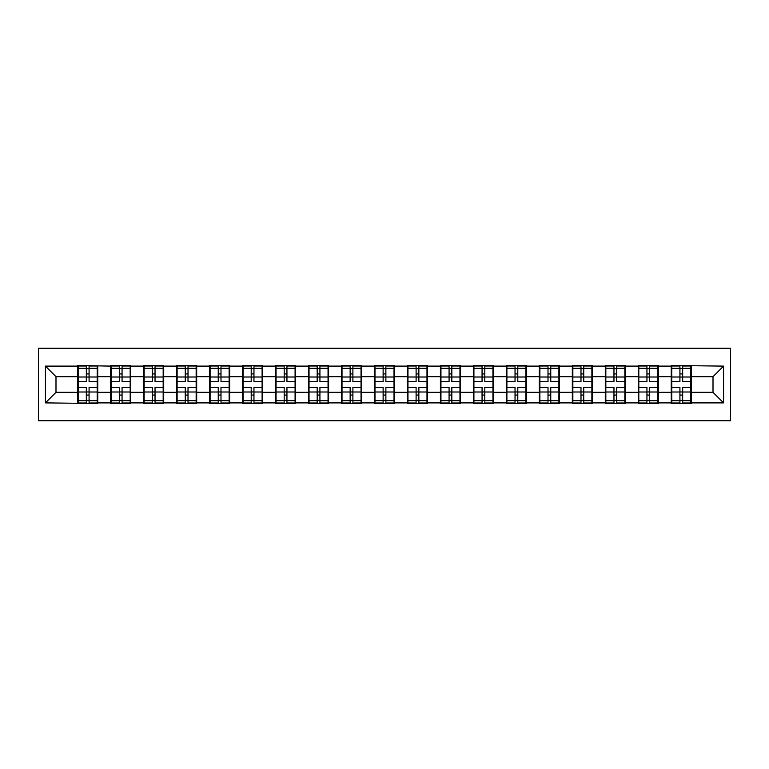 <?xml version="1.0" encoding="UTF-8"?>
<svg xmlns="http://www.w3.org/2000/svg" width="769" height="769" viewBox="0 0 769 769"><rect width="100%" height="100%" fill="white"/><g stroke="black" fill="none" stroke-linecap="round" stroke-linejoin="round"><path stroke-width="1.15" d="M38.45 420.758L730.55 420.758L730.55 348.242L38.45 348.242L38.45 420.758M691.341 382.914L690.812 382.914M671.779 382.914L671.25 382.914M671.25 386.086L671.779 386.086M690.812 386.086L691.341 386.086M658.36 382.914L657.831 382.914M638.808 382.914L638.28 382.914M638.28 386.086L638.808 386.086M657.831 386.086L658.36 386.086M625.38 382.914L624.851 382.914M605.828 382.914L605.299 382.914M605.299 386.086L605.828 386.086M624.851 386.086L625.38 386.086M592.409 382.914L591.88 382.914M572.847 382.914L572.319 382.914M572.319 386.086L572.847 386.086M591.88 386.086L592.409 386.086M559.428 382.914L558.9 382.914M539.876 382.914L539.348 382.914M539.348 386.086L539.876 386.086M558.9 386.086L559.428 386.086M526.448 382.914L525.919 382.914M506.896 382.914L506.367 382.914M506.367 386.086L506.896 386.086M525.919 386.086L526.448 386.086M493.477 382.914L492.948 382.914M473.915 382.914L473.387 382.914M473.387 386.086L473.915 386.086M492.948 386.086L493.477 386.086M460.496 382.914L459.968 382.914M440.945 382.914L440.416 382.914M440.416 386.086L440.945 386.086M459.968 386.086L460.496 386.086M427.516 382.914L426.987 382.914M407.964 382.914L407.435 382.914M407.435 386.086L407.964 386.086M426.987 386.086L427.516 386.086M394.545 382.914L394.016 382.914M374.984 382.914L374.455 382.914M374.455 386.086L374.984 386.086M394.016 386.086L394.545 386.086M361.565 382.914L361.036 382.914M342.013 382.914L341.484 382.914M341.484 386.086L342.013 386.086M361.036 386.086L361.565 386.086M328.584 382.914L328.055 382.914M309.032 382.914L308.504 382.914M308.504 386.086L309.032 386.086M328.055 386.086L328.584 386.086M295.613 382.914L295.085 382.914M276.052 382.914L275.523 382.914M275.523 386.086L276.052 386.086M295.085 386.086L295.613 386.086M262.633 382.914L262.104 382.914M243.081 382.914L242.552 382.914M242.552 386.086L243.081 386.086M262.104 386.086L262.633 386.086M229.652 382.914L229.124 382.914M210.1 382.914L209.572 382.914M209.572 386.086L210.1 386.086M229.124 386.086L229.652 386.086M196.681 382.914L196.153 382.914M177.12 382.914L176.591 382.914M176.591 386.086L177.12 386.086M196.153 386.086L196.681 386.086M163.701 382.914L163.172 382.914M144.149 382.914L143.62 382.914M143.62 386.086L144.149 386.086M163.172 386.086L163.701 386.086M130.72 382.914L130.192 382.914M111.169 382.914L110.64 382.914M110.64 386.086L111.169 386.086M130.192 386.086L130.72 386.086M713.007 392.325L713.007 376.675L691.341 376.675L691.341 392.325L713.007 392.325L723.571 402.889L723.571 366.111L671.25 365.477L671.25 376.675L658.36 376.675L658.36 392.325L671.25 392.325L671.25 376.675M723.571 402.889L691.341 402.889L691.341 403.523L671.25 403.523L671.25 402.889L658.36 402.889L658.36 403.523L638.28 403.523L638.28 402.889L625.38 402.889L625.38 403.523L605.299 403.523L605.299 402.889L592.409 402.889L592.409 403.523L572.319 403.523L572.319 402.889L559.428 402.889L559.428 403.523L539.348 403.523L539.348 402.889L526.448 402.889L526.448 403.523L506.367 403.523L506.367 402.889L493.477 402.889L493.477 403.523L473.387 403.523L473.387 402.889L460.496 402.889L460.496 403.523L440.416 403.523L440.416 402.889L427.516 402.889L427.516 403.523L407.435 403.523L407.435 402.889L394.545 402.889L394.545 403.523L374.455 403.523L374.455 402.889L361.565 402.889L361.565 403.523L341.484 403.523L341.484 402.889L328.584 402.889L328.584 403.523L308.504 403.523L308.504 402.889L295.613 402.889L295.613 403.523L275.523 403.523L275.523 402.889L262.633 402.889L262.633 403.523L242.552 403.523L242.552 402.889L229.652 402.889L229.652 403.523L209.572 403.523L209.572 402.889L196.681 402.889L196.681 403.523L176.591 403.523L176.591 402.889L163.701 402.889L163.701 403.523L143.62 403.523L143.62 402.889L130.72 402.889L130.72 403.523L110.64 403.523L110.64 402.889L97.75 402.889L97.75 403.523L45.429 402.889L45.429 366.111L77.659 366.111L77.659 376.675L55.993 376.675L55.993 392.325L77.659 392.325L77.659 376.675M671.25 366.111L658.36 366.111L658.36 365.477L638.28 365.477L638.28 366.111L625.38 366.111L625.38 365.477L605.299 365.477L605.299 366.111L592.409 366.111L592.409 365.477L572.319 365.477L572.319 366.111L559.428 366.111L559.428 365.477L539.348 365.477L539.348 366.111L526.448 366.111L526.448 365.477L506.367 365.477L506.367 366.111L493.477 366.111L493.477 365.477L473.387 365.477L473.387 366.111L460.496 366.111L460.496 365.477L440.416 365.477L440.416 366.111L427.516 366.111L427.516 365.477L407.435 365.477L407.435 366.111L394.545 366.111L394.545 365.477L374.455 365.477L374.455 366.111L361.565 366.111L361.565 365.477L341.484 365.477L341.484 366.111L328.584 366.111L328.584 365.477L308.504 365.477L308.504 366.111L295.613 366.111L295.613 365.477L275.523 365.477L275.523 366.111L262.633 366.111L262.633 365.477L242.552 365.477L242.552 366.111L229.652 366.111L229.652 365.477L209.572 365.477L209.572 366.111L196.681 366.111L196.681 365.477L176.591 365.477L176.591 366.111L163.701 366.111L163.701 365.477L143.62 365.477L143.62 366.111L130.72 366.111L130.72 365.477L110.64 365.477L110.64 366.111L77.659 365.477L77.659 366.111M671.25 392.325L671.25 402.889M658.36 392.325L658.36 402.889M658.36 366.111L658.36 376.675M625.38 392.325L638.28 392.325L638.28 376.675L625.38 376.675L625.38 402.889M638.28 392.325L638.28 402.889M638.28 366.111L638.28 376.675M625.38 366.111L625.38 376.675M592.409 392.325L605.299 392.325L605.299 376.675L592.409 376.675L592.409 402.889M605.299 392.325L605.299 402.889M605.299 366.111L605.299 376.675M592.409 366.111L592.409 376.675M559.428 392.325L572.319 392.325L572.319 376.675L559.428 376.675L559.428 402.889M572.319 392.325L572.319 402.889M572.319 366.111L572.319 376.675M559.428 366.111L559.428 376.675M526.448 392.325L539.348 392.325L539.348 376.675L526.448 376.675L526.448 402.889M539.348 392.325L539.348 402.889M539.348 366.111L539.348 376.675M526.448 366.111L526.448 376.675M493.477 392.325L506.367 392.325L506.367 376.675L493.477 376.675L493.477 402.889M506.367 392.325L506.367 402.889M506.367 366.111L506.367 376.675M493.477 366.111L493.477 376.675M460.496 392.325L473.387 392.325L473.387 376.675L460.496 376.675L460.496 402.889M473.387 392.325L473.387 402.889M473.387 366.111L473.387 376.675M460.496 366.111L460.496 376.675M427.516 392.325L440.416 392.325L440.416 376.675L427.516 376.675L427.516 402.889M440.416 392.325L440.416 402.889M440.416 366.111L440.416 376.675M427.516 366.111L427.516 376.675M394.545 392.325L407.435 392.325L407.435 376.675L394.545 376.675L394.545 402.889M407.435 392.325L407.435 402.889M407.435 366.111L407.435 376.675M394.545 366.111L394.545 376.675M361.565 392.325L374.455 392.325L374.455 376.675L361.565 376.675L361.565 402.889M374.455 392.325L374.455 402.889M374.455 366.111L374.455 376.675M361.565 366.111L361.565 376.675M328.584 392.325L341.484 392.325L341.484 376.675L328.584 376.675L328.584 402.889M341.484 392.325L341.484 402.889M341.484 366.111L341.484 376.675M328.584 366.111L328.584 376.675M295.613 392.325L308.504 392.325L308.504 376.675L295.613 376.675L295.613 402.889M308.504 392.325L308.504 402.889M308.504 366.111L308.504 376.675M295.613 366.111L295.613 376.675M262.633 392.325L275.523 392.325L275.523 376.675L262.633 376.675L262.633 402.889M275.523 392.325L275.523 402.889M275.523 366.111L275.523 376.675M262.633 366.111L262.633 376.675M229.652 392.325L242.552 392.325L242.552 376.675L229.652 376.675L229.652 402.889M242.552 392.325L242.552 402.889M242.552 366.111L242.552 376.675M229.652 366.111L229.652 376.675M196.681 392.325L209.572 392.325L209.572 376.675L196.681 376.675L196.681 402.889M209.572 392.325L209.572 402.889M209.572 366.111L209.572 376.675M196.681 366.111L196.681 376.675M163.701 392.325L176.591 392.325L176.591 376.675L163.701 376.675L163.701 402.889M176.591 392.325L176.591 402.889M176.591 366.111L176.591 376.675M163.701 366.111L163.701 376.675M130.72 392.325L143.62 392.325L143.62 376.675L130.72 376.675L130.72 402.889M143.62 392.325L143.62 402.889M143.62 366.111L143.62 376.675M130.72 366.111L130.72 376.675M97.75 392.325L110.64 392.325L110.64 376.675L97.75 376.675L97.75 402.889M110.64 392.325L110.64 402.889M110.64 366.111L110.64 376.675M97.75 366.111L97.75 376.675M97.75 382.914L97.221 382.914M78.188 382.914L77.659 382.914M77.659 386.086L78.188 386.086M97.221 386.086L97.75 386.086M77.659 392.325L77.659 402.889M55.993 392.325L45.429 402.889M45.429 366.111L55.993 376.675M691.341 392.325L691.341 402.889M691.341 366.111L691.341 376.675M723.571 366.111L713.007 376.675M97.221 387.355L97.221 402.994L89.079 402.994L89.079 387.355L97.221 387.355L97.221 366.006L89.079 366.006L89.079 368.322L97.221 368.322M78.188 377.002L86.33 377.002L86.33 366.006L78.188 366.006L78.188 387.355L86.33 387.355L86.33 402.994L78.188 402.994L78.188 400.678L86.33 400.678M86.33 373.945L89.079 373.945M89.079 368.649L86.33 368.649M86.33 377.031L89.079 377.031M86.33 377.002L86.33 381.645L78.188 381.645M78.188 368.322L86.33 368.322M86.33 391.969L89.079 391.969M86.33 400.351L89.079 400.351M86.33 395.055L89.079 395.055M78.188 387.355L78.188 400.678M89.079 400.678L97.221 400.678M89.079 368.322L89.079 381.645L97.221 381.645M130.192 387.355L130.192 402.994L122.06 402.994L122.06 387.355L130.192 387.355L130.192 366.006L122.06 366.006L122.06 368.322L130.192 368.322M111.169 377.002L119.31 377.002L119.31 366.006L111.169 366.006L111.169 387.355L119.31 387.355L119.31 402.994L111.169 402.994L111.169 400.678L119.31 400.678M119.31 373.945L122.06 373.945M122.06 368.649L119.31 368.649M119.31 377.031L122.06 377.031M119.31 377.002L119.31 381.645L111.169 381.645M111.169 368.322L119.31 368.322M119.31 391.969L122.06 391.969M119.31 400.351L122.06 400.351M119.31 395.055L122.06 395.055M111.169 387.355L111.169 400.678M122.06 400.678L130.192 400.678M122.06 368.322L122.06 381.645L130.192 381.645M163.172 387.355L163.172 402.994L155.03 402.994L155.03 387.355L163.172 387.355L163.172 366.006L155.03 366.006L155.03 368.322L163.172 368.322M144.149 377.002L152.281 377.002L152.281 366.006L144.149 366.006L144.149 387.355L152.281 387.355L152.281 402.994L144.149 402.994L144.149 400.678L152.281 400.678M152.281 373.945L155.03 373.945M155.03 368.649L152.281 368.649M152.281 377.031L155.03 377.031M152.281 377.002L152.281 381.645L144.149 381.645M144.149 368.322L152.281 368.322M152.281 391.969L155.03 391.969M152.281 400.351L155.03 400.351M152.281 395.055L155.03 395.055M144.149 387.355L144.149 400.678M155.03 400.678L163.172 400.678M155.03 368.322L155.03 381.645L163.172 381.645M196.153 387.355L196.153 402.994L188.011 402.994L188.011 387.355L196.153 387.355L196.153 366.006L188.011 366.006L188.011 368.322L196.153 368.322M177.12 377.002L185.262 377.002L185.262 366.006L177.12 366.006L177.12 387.355L185.262 387.355L185.262 402.994L177.12 402.994L177.12 400.678L185.262 400.678M185.262 373.945L188.011 373.945M188.011 368.649L185.262 368.649M185.262 377.031L188.011 377.031M185.262 377.002L185.262 381.645L177.12 381.645M177.12 368.322L185.262 368.322M185.262 391.969L188.011 391.969M185.262 400.351L188.011 400.351M185.262 395.055L188.011 395.055M177.12 387.355L177.12 400.678M188.011 400.678L196.153 400.678M188.011 368.322L188.011 381.645L196.153 381.645M229.124 387.355L229.124 402.994L220.991 402.994L220.991 387.355L229.124 387.355L229.124 366.006L220.991 366.006L220.991 368.322L229.124 368.322M210.1 377.002L218.242 377.002L218.242 366.006L210.1 366.006L210.1 387.355L218.242 387.355L218.242 402.994L210.1 402.994L210.1 400.678L218.242 400.678M218.242 373.945L220.991 373.945M220.991 368.649L218.242 368.649M218.242 377.031L220.991 377.031M218.242 377.002L218.242 381.645L210.1 381.645M210.1 368.322L218.242 368.322M218.242 391.969L220.991 391.969M218.242 400.351L220.991 400.351M218.242 395.055L220.991 395.055M210.1 387.355L210.1 400.678M220.991 400.678L229.124 400.678M220.991 368.322L220.991 381.645L229.124 381.645M262.104 387.355L262.104 402.994L253.962 402.994L253.962 387.355L262.104 387.355L262.104 366.006L253.962 366.006L253.962 368.322L262.104 368.322M243.081 377.002L251.213 377.002L251.213 366.006L243.081 366.006L243.081 387.355L251.213 387.355L251.213 402.994L243.081 402.994L243.081 400.678L251.213 400.678M251.213 373.945L253.962 373.945M253.962 368.649L251.213 368.649M251.213 377.031L253.962 377.031M251.213 377.002L251.213 381.645L243.081 381.645M243.081 368.322L251.213 368.322M251.213 391.969L253.962 391.969M251.213 400.351L253.962 400.351M251.213 395.055L253.962 395.055M243.081 387.355L243.081 400.678M253.962 400.678L262.104 400.678M253.962 368.322L253.962 381.645L262.104 381.645M295.085 387.355L295.085 402.994L286.943 402.994L286.943 387.355L295.085 387.355L295.085 366.006L286.943 366.006L286.943 368.322L295.085 368.322M276.052 377.002L284.194 377.002L284.194 366.006L276.052 366.006L276.052 387.355L284.194 387.355L284.194 402.994L276.052 402.994L276.052 400.678L284.194 400.678M284.194 373.945L286.943 373.945M286.943 368.649L284.194 368.649M284.194 377.031L286.943 377.031M284.194 377.002L284.194 381.645L276.052 381.645M276.052 368.322L284.194 368.322M284.194 391.969L286.943 391.969M284.194 400.351L286.943 400.351M284.194 395.055L286.943 395.055M276.052 387.355L276.052 400.678M286.943 400.678L295.085 400.678M286.943 368.322L286.943 381.645L295.085 381.645M328.055 387.355L328.055 402.994L319.923 402.994L319.923 387.355L328.055 387.355L328.055 366.006L319.923 366.006L319.923 368.322L328.055 368.322M309.032 377.002L317.174 377.002L317.174 366.006L309.032 366.006L309.032 387.355L317.174 387.355L317.174 402.994L309.032 402.994L309.032 400.678L317.174 400.678M317.174 373.945L319.923 373.945M319.923 368.649L317.174 368.649M317.174 377.031L319.923 377.031M317.174 377.002L317.174 381.645L309.032 381.645M309.032 368.322L317.174 368.322M317.174 391.969L319.923 391.969M317.174 400.351L319.923 400.351M317.174 395.055L319.923 395.055M309.032 387.355L309.032 400.678M319.923 400.678L328.055 400.678M319.923 368.322L319.923 381.645L328.055 381.645M361.036 387.355L361.036 402.994L352.894 402.994L352.894 387.355L361.036 387.355L361.036 366.006L352.894 366.006L352.894 368.322L361.036 368.322M342.013 377.002L350.145 377.002L350.145 366.006L342.013 366.006L342.013 387.355L350.145 387.355L350.145 402.994L342.013 402.994L342.013 400.678L350.145 400.678M350.145 373.945L352.894 373.945M352.894 368.649L350.145 368.649M350.145 377.031L352.894 377.031M350.145 377.002L350.145 381.645L342.013 381.645M342.013 368.322L350.145 368.322M350.145 391.969L352.894 391.969M350.145 400.351L352.894 400.351M350.145 395.055L352.894 395.055M342.013 387.355L342.013 400.678M352.894 400.678L361.036 400.678M352.894 368.322L352.894 381.645L361.036 381.645M394.016 387.355L394.016 402.994L385.875 402.994L385.875 387.355L394.016 387.355L394.016 366.006L385.875 366.006L385.875 368.322L394.016 368.322M374.984 377.002L383.125 377.002L383.125 366.006L374.984 366.006L374.984 387.355L383.125 387.355L383.125 402.994L374.984 402.994L374.984 400.678L383.125 400.678M383.125 373.945L385.875 373.945M385.875 368.649L383.125 368.649M383.125 377.031L385.875 377.031M383.125 377.002L383.125 381.645L374.984 381.645M374.984 368.322L383.125 368.322M383.125 391.969L385.875 391.969M383.125 400.351L385.875 400.351M383.125 395.055L385.875 395.055M374.984 387.355L374.984 400.678M385.875 400.678L394.016 400.678M385.875 368.322L385.875 381.645L394.016 381.645M426.987 387.355L426.987 402.994L418.855 402.994L418.855 387.355L426.987 387.355L426.987 366.006L418.855 366.006L418.855 368.322L426.987 368.322M407.964 377.002L416.106 377.002L416.106 366.006L407.964 366.006L407.964 387.355L416.106 387.355L416.106 402.994L407.964 402.994L407.964 400.678L416.106 400.678M416.106 373.945L418.855 373.945M418.855 368.649L416.106 368.649M416.106 377.031L418.855 377.031M416.106 377.002L416.106 381.645L407.964 381.645M407.964 368.322L416.106 368.322M416.106 391.969L418.855 391.969M416.106 400.351L418.855 400.351M416.106 395.055L418.855 395.055M407.964 387.355L407.964 400.678M418.855 400.678L426.987 400.678M418.855 368.322L418.855 381.645L426.987 381.645M459.968 387.355L459.968 402.994L451.826 402.994L451.826 387.355L459.968 387.355L459.968 366.006L451.826 366.006L451.826 368.322L459.968 368.322M440.945 377.002L449.077 377.002L449.077 366.006L440.945 366.006L440.945 387.355L449.077 387.355L449.077 402.994L440.945 402.994L440.945 400.678L449.077 400.678M449.077 373.945L451.826 373.945M451.826 368.649L449.077 368.649M449.077 377.031L451.826 377.031M449.077 377.002L449.077 381.645L440.945 381.645M440.945 368.322L449.077 368.322M449.077 391.969L451.826 391.969M449.077 400.351L451.826 400.351M449.077 395.055L451.826 395.055M440.945 387.355L440.945 400.678M451.826 400.678L459.968 400.678M451.826 368.322L451.826 381.645L459.968 381.645M492.948 387.355L492.948 402.994L484.806 402.994L484.806 387.355L492.948 387.355L492.948 366.006L484.806 366.006L484.806 368.322L492.948 368.322M473.915 377.002L482.057 377.002L482.057 366.006L473.915 366.006L473.915 387.355L482.057 387.355L482.057 402.994L473.915 402.994L473.915 400.678L482.057 400.678M482.057 373.945L484.806 373.945M484.806 368.649L482.057 368.649M482.057 377.031L484.806 377.031M482.057 377.002L482.057 381.645L473.915 381.645M473.915 368.322L482.057 368.322M482.057 391.969L484.806 391.969M482.057 400.351L484.806 400.351M482.057 395.055L484.806 395.055M473.915 387.355L473.915 400.678M484.806 400.678L492.948 400.678M484.806 368.322L484.806 381.645L492.948 381.645M525.919 387.355L525.919 402.994L517.787 402.994L517.787 387.355L525.919 387.355L525.919 366.006L517.787 366.006L517.787 368.322L525.919 368.322M506.896 377.002L515.038 377.002L515.038 366.006L506.896 366.006L506.896 387.355L515.038 387.355L515.038 402.994L506.896 402.994L506.896 400.678L515.038 400.678M515.038 373.945L517.787 373.945M517.787 368.649L515.038 368.649M515.038 377.031L517.787 377.031M515.038 377.002L515.038 381.645L506.896 381.645M506.896 368.322L515.038 368.322M515.038 391.969L517.787 391.969M515.038 400.351L517.787 400.351M515.038 395.055L517.787 395.055M506.896 387.355L506.896 400.678M517.787 400.678L525.919 400.678M517.787 368.322L517.787 381.645L525.919 381.645M558.9 387.355L558.9 402.994L550.758 402.994L550.758 387.355L558.9 387.355L558.9 366.006L550.758 366.006L550.758 368.322L558.9 368.322M539.876 377.002L548.009 377.002L548.009 366.006L539.876 366.006L539.876 387.355L548.009 387.355L548.009 402.994L539.876 402.994L539.876 400.678L548.009 400.678M548.009 373.945L550.758 373.945M550.758 368.649L548.009 368.649M548.009 377.031L550.758 377.031M548.009 377.002L548.009 381.645L539.876 381.645M539.876 368.322L548.009 368.322M548.009 391.969L550.758 391.969M548.009 400.351L550.758 400.351M548.009 395.055L550.758 395.055M539.876 387.355L539.876 400.678M550.758 400.678L558.9 400.678M550.758 368.322L550.758 381.645L558.9 381.645M591.88 387.355L591.88 402.994L583.738 402.994L583.738 387.355L591.88 387.355L591.88 366.006L583.738 366.006L583.738 368.322L591.88 368.322M572.847 377.002L580.989 377.002L580.989 366.006L572.847 366.006L572.847 387.355L580.989 387.355L580.989 402.994L572.847 402.994L572.847 400.678L580.989 400.678M580.989 373.945L583.738 373.945M583.738 368.649L580.989 368.649M580.989 377.031L583.738 377.031M580.989 377.002L580.989 381.645L572.847 381.645M572.847 368.322L580.989 368.322M580.989 391.969L583.738 391.969M580.989 400.351L583.738 400.351M580.989 395.055L583.738 395.055M572.847 387.355L572.847 400.678M583.738 400.678L591.88 400.678M583.738 368.322L583.738 381.645L591.88 381.645M624.851 387.355L624.851 402.994L616.719 402.994L616.719 387.355L624.851 387.355L624.851 366.006L616.719 366.006L616.719 368.322L624.851 368.322M605.828 377.002L613.97 377.002L613.97 366.006L605.828 366.006L605.828 387.355L613.97 387.355L613.97 402.994L605.828 402.994L605.828 400.678L613.97 400.678M613.97 373.945L616.719 373.945M616.719 368.649L613.97 368.649M613.97 377.031L616.719 377.031M613.97 377.002L613.97 381.645L605.828 381.645M605.828 368.322L613.97 368.322M613.97 391.969L616.719 391.969M613.97 400.351L616.719 400.351M613.97 395.055L616.719 395.055M605.828 387.355L605.828 400.678M616.719 400.678L624.851 400.678M616.719 368.322L616.719 381.645L624.851 381.645M657.831 387.355L657.831 402.994L649.69 402.994L649.69 387.355L657.831 387.355L657.831 366.006L649.69 366.006L649.69 368.322L657.831 368.322M638.808 377.002L646.94 377.002L646.94 366.006L638.808 366.006L638.808 387.355L646.94 387.355L646.94 402.994L638.808 402.994L638.808 400.678L646.94 400.678M646.94 373.945L649.69 373.945M649.69 368.649L646.94 368.649M646.94 377.031L649.69 377.031M646.94 377.002L646.94 381.645L638.808 381.645M638.808 368.322L646.94 368.322M646.94 391.969L649.69 391.969M646.94 400.351L649.69 400.351M646.94 395.055L649.69 395.055M638.808 387.355L638.808 400.678M649.69 400.678L657.831 400.678M649.69 368.322L649.69 381.645L657.831 381.645M690.812 387.355L690.812 402.994L682.67 402.994L682.67 387.355L690.812 387.355L690.812 366.006L682.67 366.006L682.67 368.322L690.812 368.322M671.779 377.002L679.921 377.002L679.921 366.006L671.779 366.006L671.779 387.355L679.921 387.355L679.921 402.994L671.779 402.994L671.779 400.678L679.921 400.678M679.921 373.945L682.67 373.945M682.67 368.649L679.921 368.649M679.921 377.031L682.67 377.031M679.921 377.002L679.921 381.645L671.779 381.645M671.779 368.322L679.921 368.322M679.921 391.969L682.67 391.969M679.921 400.351L682.67 400.351M679.921 395.055L682.67 395.055M671.779 387.355L671.779 400.678M682.67 400.678L690.812 400.678M682.67 368.322L682.67 381.645L690.812 381.645M78.188 391.998L86.33 391.998M89.079 391.998L97.221 391.998M89.079 377.002L97.221 377.002M111.169 391.998L119.31 391.998M122.06 391.998L130.192 391.998M122.06 377.002L130.192 377.002M144.149 391.998L152.281 391.998M155.03 391.998L163.172 391.998M155.03 377.002L163.172 377.002M177.12 391.998L185.262 391.998M188.011 391.998L196.153 391.998M188.011 377.002L196.153 377.002M210.1 391.998L218.242 391.998M220.991 391.998L229.124 391.998M220.991 377.002L229.124 377.002M243.081 391.998L251.213 391.998M253.962 391.998L262.104 391.998M253.962 377.002L262.104 377.002M276.052 391.998L284.194 391.998M286.943 391.998L295.085 391.998M286.943 377.002L295.085 377.002M309.032 391.998L317.174 391.998M319.923 391.998L328.055 391.998M319.923 377.002L328.055 377.002M342.013 391.998L350.145 391.998M352.894 391.998L361.036 391.998M352.894 377.002L361.036 377.002M374.984 391.998L383.125 391.998M385.875 391.998L394.016 391.998M385.875 377.002L394.016 377.002M407.964 391.998L416.106 391.998M418.855 391.998L426.987 391.998M418.855 377.002L426.987 377.002M440.945 391.998L449.077 391.998M451.826 391.998L459.968 391.998M451.826 377.002L459.968 377.002M473.915 391.998L482.057 391.998M484.806 391.998L492.948 391.998M484.806 377.002L492.948 377.002M506.896 391.998L515.038 391.998M517.787 391.998L525.919 391.998M517.787 377.002L525.919 377.002M539.876 391.998L548.009 391.998M550.758 391.998L558.9 391.998M550.758 377.002L558.9 377.002M572.847 391.998L580.989 391.998M583.738 391.998L591.88 391.998M583.738 377.002L591.88 377.002M605.828 391.998L613.97 391.998M616.719 391.998L624.851 391.998M616.719 377.002L624.851 377.002M638.808 391.998L646.94 391.998M649.69 391.998L657.831 391.998M649.69 377.002L657.831 377.002M671.779 391.998L679.921 391.998M682.67 391.998L690.812 391.998M682.67 377.002L690.812 377.002"/></g></svg>
